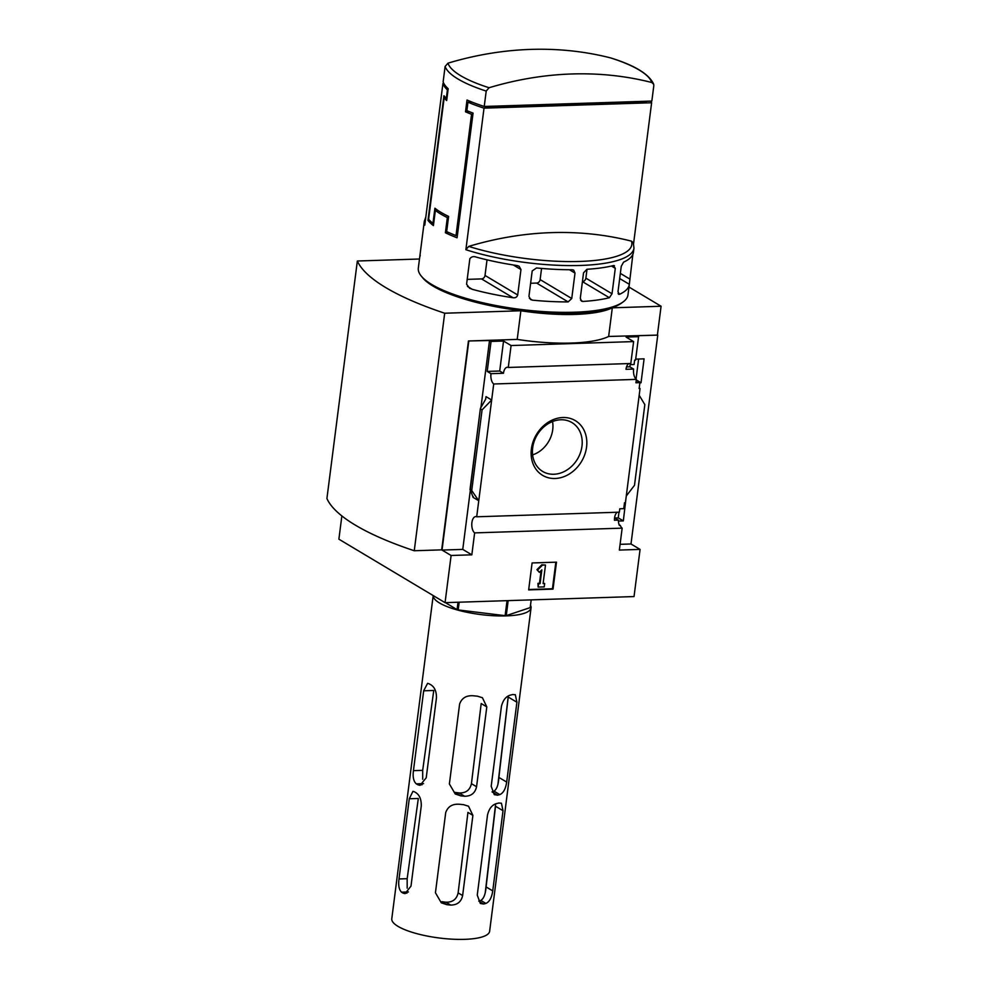 <?xml version="1.0" encoding="UTF-8"?>
<svg xmlns="http://www.w3.org/2000/svg" width="988" height="988" viewBox="0 0 988 988"><rect width="100%" height="100%" fill="white"/><g stroke="black" fill="none" stroke-linecap="round" stroke-linejoin="round"><path stroke-width="1.48" d="M618.982 512.192L618.266 517.873L623.329 520.911L626.145 496.989M618.266 517.873L614.734 517.959M614.561 517.86L618.377 520.145A8.46 4.236 88.2 0 0 619.377 525.455L620.291 525.431L619.106 524.714M618.414 521.059L623.329 520.911M617.438 512.241A8.46 4.236 88.2 0 0 614.425 520.268L618.377 520.145M473.227 496.408L473.104 497.372L478.76 500.743L476.698 516.786L619.353 512.179L619.785 508.783L623.749 508.659L624.502 502.769L625.416 502.731L639.187 395.262L644.831 404.648L634.494 485.306L626.281 496.001M638.606 359.027L636.037 379.108M636.284 379.935L641.027 382.776L644.09 358.854L635.704 359.126M620.081 544.326L630.999 543.98L657.761 335.093L637.038 335.759L638.569 336.686L635.568 360.101L634.654 360.126L634.098 364.51L630.134 364.634L629.85 366.82L626.528 366.931M639.199 388.012L640.039 388.519L639.125 388.556L639.891 382.652L635.926 382.788L636.358 379.38A8.46 4.236 88.2 0 1 633.629 369.08L629.85 366.82M639.866 382.813L641.027 382.776M636.223 380.466L639.891 382.652M640.039 388.519L639.187 395.262M562.876 417.516A31.875 26.268 120.9 0 0 533.137 464.014A31.875 26.268 120.9 0 0 580.907 462.483A31.875 26.268 120.9 0 0 562.876 417.516M480.588 408.995L482.07 409.884L491.666 400.017L486.01 396.633L485.639 399.214L480.403 408.427L470.251 489.653L471.733 490.542L478.76 500.743L493.716 383.986L636.358 379.38M508.277 367.462L511.08 345.541L633.617 341.589L630.801 363.51L508.277 367.462A8.46 4.236 -91.8 0 0 507.313 367.277A8.46 4.236 -91.8 0 0 503.472 373.266L490.974 373.674A8.46 4.236 -91.8 0 0 493.716 383.986M633.629 369.08L626.009 369.314A8.46 4.236 88.2 0 1 628.899 363.572M633.617 341.589L626.083 337.081L638.569 336.686M476.698 516.786A8.46 4.236 -91.8 0 0 475.747 516.588A8.46 4.236 -91.8 0 0 471.807 523.517A8.46 4.236 -91.8 0 0 474.635 532.89L622.156 528.148A8.46 4.236 88.2 0 1 620.291 525.431M622.156 528.148L619.353 550.069L640.076 549.402L634.037 596.567L445.057 602.655L451.108 555.491L471.832 554.824L474.635 532.89M633.444 252.125A105.679 28.01 -172.7 0 1 633.432 252.311A105.679 28.01 -172.7 0 1 623.564 262.153L621.254 266.328L617.994 291.769L619.439 294.338A105.679 28.01 7.3 0 0 629.307 284.482L627.973 294.93A105.679 28.01 -172.7 0 1 622.946 302.044A105.679 28.01 -172.7 0 1 574.522 312.22A105.679 28.01 -172.7 0 1 421.382 276.22A105.679 28.01 -172.7 0 1 418.319 268.069L419.665 257.633A105.679 28.01 -172.7 0 1 420.246 255.534M471.931 102.073L467.954 102.196A105.679 28.01 7.3 0 0 484.021 108.149L465.879 249.717L468.744 246.395A385.172 317.432 120.9 0 1 631.456 241.146A103.098 27.318 -172.7 0 1 579.672 261.45A103.098 27.318 -172.7 0 1 468.744 246.395M467.954 102.196L466.879 110.619A105.679 28.01 7.3 0 0 473.054 113.114L457.086 237.775A105.679 28.01 -172.7 0 1 445.403 232.76L447.342 217.595A105.679 28.01 -172.7 0 1 435.362 210.432L433.411 225.585A105.679 28.01 -172.7 0 1 427.977 220.373L443.945 95.713A105.679 28.01 7.3 0 0 446.329 98.331L447.403 89.908A105.679 28.01 7.3 0 1 442.92 83.585L424.778 225.141A105.679 28.01 -172.7 0 1 424.309 221.3L423.778 225.449A105.679 28.01 7.3 0 0 423.753 225.659L419.641 257.843A105.679 28.01 -172.7 0 1 419.665 257.633M484.021 108.149L651.623 102.752A105.679 28.01 7.3 0 0 650.882 101.097M651.623 102.752L633.58 243.604M520.96 269.551L517.7 294.98C516.996 297.129 515.44 298.043 513.044 297.746A105.679 28.01 7.3 0 1 472.301 289.323L469.535 288.15L466.583 284.198L469.843 258.77C471.412 256.645 473.61 256.114 476.426 257.152A105.679 28.01 -172.7 0 0 517.169 265.574L519.108 266.254L520.96 269.551L513.328 264.982M615.289 268.328L612.029 293.769L609.374 297.721A105.679 28.01 7.3 0 1 582.809 301.451L581.487 301.13L580.302 298.24L583.55 272.799L586.934 269.279A105.679 28.01 -172.7 0 0 613.499 265.55L615.289 268.328L611.461 266.044M614.437 265.636L613.499 265.55M632.863 254.361L629.331 284.309A105.679 28.01 7.3 0 1 629.307 284.482M618.55 294.276L619.439 294.338L618.093 293.535M575.004 273.071L571.743 298.512L568.149 301.908A105.679 28.01 7.3 0 1 532.396 300.142L530.63 299.562L528.938 296.363L532.199 270.934L536.521 267.958A105.679 28.01 -172.7 0 0 572.274 269.736L573.707 270.119L575.004 273.071L569.421 269.736M651.784 82.498L653.673 84.215L653.809 85.672L651.845 101.072L484.231 106.469A105.679 28.01 -172.7 0 1 467.015 100.01L465.509 111.805A105.679 28.01 -172.7 0 0 471.548 114.299L456.011 235.589A105.679 28.01 7.3 0 1 446.662 231.575L448.614 216.421A105.679 28.01 7.3 0 1 434.905 208.221L432.966 223.387A105.679 28.01 7.3 0 1 428.607 219.213L444.155 97.923A105.679 28.01 -172.7 0 0 446.675 100.541L448.182 88.747A105.679 28.01 -172.7 0 1 443.13 81.893L445.106 66.492L447.972 63.17A385.172 317.432 -59.1 0 1 610.683 57.922A103.098 27.318 -172.7 0 1 651.784 82.498A385.172 317.432 120.9 0 0 489.072 87.734A103.098 27.318 -172.7 0 1 460.68 75.706A103.098 27.318 -172.7 0 1 447.972 63.17M646.362 101.245L646.214 102.382L486.195 107.544L486.343 106.395M489.072 87.734L486.207 91.069L484.231 106.469M511.08 345.541L503.547 341.033L499.706 371.019L503.472 373.266M419.48 259.004L357.347 261.005L326.917 498.52A237.861 63.047 7.3 0 0 414.256 550.748L441.685 549.859L468.448 340.971L517.206 339.403A88.068 23.341 -172.7 0 0 608.645 336.463L657.761 335.093M468.448 340.971L489.517 340.514L480.983 407.093M503.547 341.033L491.048 341.428L489.517 340.514M490.974 373.674L487.208 371.414L491.048 341.428M470.3 490.505L462.755 549.402L471.832 554.824M482.07 409.884L471.733 490.542M470.251 489.653L473.104 497.372M556.491 562.16L532.1 562.95L528.654 589.898L553.033 589.12L556.491 562.16M630.999 543.98L640.076 549.402M657.415 334.883L661.083 306.243L628.973 287.051M462.755 549.402L442.031 550.069L451.108 555.491M442.031 550.069L468.781 341.181M445.057 602.655L338.884 539.176L341.86 515.934M608.645 336.463L612.313 307.824L661.083 306.243M517.206 339.403L520.874 310.763A88.068 23.341 7.3 0 0 612.313 307.824M414.256 550.748L444.686 313.221L520.874 310.763M357.347 261.005A237.861 63.047 7.3 0 0 444.686 313.221M622.946 302.044L621.069 303.39A103.913 27.541 -172.7 0 1 573.448 313.394A103.913 27.541 -172.7 0 1 422.864 277.999L421.382 276.22M555.836 562.184L552.44 588.762L553.033 589.12M552.44 588.762L528.704 589.515M543.165 583.179L544.647 583.513L543.116 583.562L545.5 565.037L542.449 565.136L537.521 570.039L539.374 572.348L541.832 569.891L540.078 583.661L538.546 583.71L538.114 587.082L544.215 586.884L544.647 583.513M539.374 572.348L536.929 569.681L541.844 564.778L545.5 565.037M538.114 587.082L537.954 583.352L539.473 583.303L541.103 570.632M499.706 371.019L487.208 371.414M532.618 454.875A26.701 22.008 120.9 0 0 552.539 421.543M560.814 419.776A28.491 23.477 120.9 0 0 534.459 440.623A28.491 23.477 120.9 0 0 541.807 470.893A28.491 23.477 120.9 0 0 577.474 459.062A28.491 23.477 120.9 0 0 571.015 422.049A28.491 23.477 120.9 0 0 560.814 419.776M465.879 249.717A105.679 28.01 -172.7 0 0 580.512 265.451A105.679 28.01 -172.7 0 0 633.963 248.161L633.345 242.863L631.456 241.146M653.673 84.215C649.128 74.162 634.852 65.418 610.843 57.971L610.683 57.922M484.392 106.457L486.195 107.544M442.92 83.585L443.884 83.548M448.033 89.883L447.403 89.908M587.02 269.267L585.884 278.134A3.52 2.902 -59.1 0 1 582.426 281.592M541.56 268.427L540.127 279.604A3.52 2.902 -59.1 0 1 536.645 283.074L530.618 283.272M487.022 259.844L485.022 275.442A3.52 2.902 -59.1 0 1 481.539 278.912L467.201 279.369M446.959 98.306L446.329 98.331M429.595 220.312L427.977 220.373M437.808 210.345L435.362 210.432M448.466 217.558L447.342 217.595M448.96 232.637L445.403 232.76M469.399 111.669L465.509 111.805M472.906 114.262L471.548 114.299M457.37 235.552L456.011 235.589M433.695 223.362L432.966 223.387M445.847 97.861L444.155 97.923M423.679 690.797L427.582 683.35L429.113 683.795A49.314 13.066 -172.7 0 0 430.941 684.82C434.708 687.24 436.535 691.612 436.449 697.948L426.223 777.791L420.048 785.324L418.122 784.88A49.314 13.066 7.3 0 1 416.294 783.867C413.577 781.385 412.626 776.988 413.441 770.652L423.679 690.797L433.769 690.476L422.679 770.356L422.703 779.236M409.279 798.761L412.947 791.314L414.392 791.771A49.314 13.066 -172.7 0 0 416.096 792.796C419.665 795.241 421.394 799.613 421.271 805.936L410.996 886.113L405.068 893.634L403.24 893.201A49.314 13.066 7.3 0 1 401.523 892.176C399.016 889.694 398.176 885.297 399.016 878.95L409.279 798.761L418.319 798.477L407.167 878.69L407.18 888.163M498.891 777.42L508.215 697.034L516.909 702.233L506.683 782.076C505.658 788.906 503.361 793.08 499.792 794.611L493.988 791.141C496.779 789.4 498.409 784.818 498.891 777.42L506.683 782.076M499.792 794.611A49.314 13.066 7.3 0 1 497.544 795.179L492.024 791.882A39.075 10.362 7.3 0 0 493.988 791.141M471.437 783.669L481.193 703.542L486.8 706.889L476.562 786.732C475.142 793.068 471.165 796.229 464.632 796.242L459.099 792.944C465.842 793.216 469.942 790.128 471.437 783.669L476.562 786.732M464.632 796.242A49.314 13.066 7.3 0 1 460.779 795.859L454.974 792.388A39.075 10.362 7.3 0 0 459.099 792.944M486.096 886.928L495.531 806.245L503.016 810.716L492.74 890.904C491.715 897.734 489.431 901.908 485.861 903.427L480.81 900.414C483.725 898.722 485.491 894.226 486.096 886.928L492.74 890.904M485.861 903.427A49.314 13.066 7.3 0 1 483.601 904.008L478.797 901.13A40.372 10.695 7.3 0 0 480.81 900.414M458.136 892.88L467.942 812.408L472.894 815.372L462.631 895.56C461.211 901.883 457.222 905.057 450.689 905.07L445.884 902.192C452.578 902.415 456.666 899.315 458.136 892.88L462.631 895.56M450.689 905.07A49.314 13.066 7.3 0 1 446.848 904.687L441.797 901.674A40.372 10.695 7.3 0 0 445.884 902.192M531.062 607.83A49.314 13.066 7.3 0 1 480.983 614.598A49.314 13.066 7.3 0 1 433.201 595.566L391.791 918.729A49.314 13.066 7.3 0 0 439.055 937.97A49.314 13.066 7.3 0 0 489.628 931.264L531.062 607.83A49.314 13.066 7.3 0 0 530.494 605.274M497.544 795.179L494.272 794.648L491.197 786.263L501.422 706.42C502.966 700.171 505.942 696.404 510.364 695.12A49.314 13.066 -172.7 0 0 512.611 694.539L515.328 694.725L516.909 702.233M460.779 795.859L455.233 793.981L449.379 783.929L459.605 704.074C461.804 697.96 466.472 695.194 473.598 695.799A49.314 13.066 -172.7 0 0 477.451 696.182L482.428 697.738L486.8 706.889M483.601 904.008L480.329 903.477L477.253 895.091L487.529 814.902C489.072 808.653 492.049 804.887 496.47 803.602A49.314 13.066 -172.7 0 0 498.718 803.034L501.435 803.207L503.016 810.716M446.848 904.687L441.29 902.81L435.436 892.744L445.712 812.568C447.91 806.443 452.566 803.676 459.704 804.281A49.314 13.066 -172.7 0 0 463.545 804.664L468.522 806.22L472.894 815.372M507.042 600.667L505.115 615.66A48.437 12.832 7.3 0 0 506.251 615.623L530.198 607.608L531.186 599.889M505.115 615.66L458.185 609.929A48.437 12.832 7.3 0 1 457.061 609.621L458.012 602.235M458.185 609.929L459.173 602.198M506.251 615.623L508.178 600.63M457.061 609.621L445.403 602.643M486.207 91.069A105.679 28.01 -172.7 0 1 445.106 66.492M486.01 396.633L485.688 399.14M620.353 273.392L629.702 278.987M619.698 278.542L629.331 284.309M585.884 278.134L612.029 293.769M582.426 281.617L609.374 297.721M580.574 300.105L582.809 301.451M540.127 279.604L571.743 298.512M536.645 283.074L568.149 301.908M529.383 298.339L532.396 300.142M485.022 275.442L517.7 294.98M481.539 278.912L513.044 297.746M467.435 286.421L472.301 289.323M418.122 784.88L422.074 784.756M416.294 783.867L423.568 783.632M413.441 770.652L422.679 770.356M403.24 893.201L407.007 893.078M401.523 892.176L408.427 891.954M399.016 878.95L407.167 878.69M633.963 248.161L633.432 252.311M480.403 408.427L469.992 489.678M424.309 221.3L425.828 216.989M508.289 695.947L498.014 783.62M495.643 803.849L485.306 892.176"/></g></svg>
